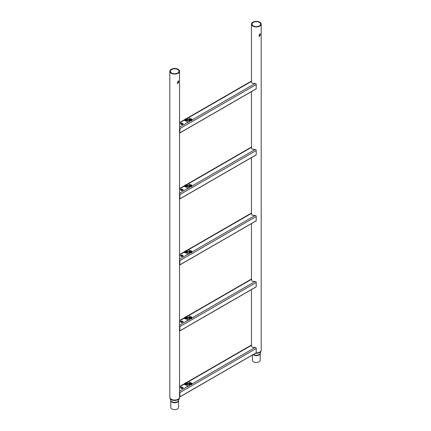 <?xml version="1.0" encoding="UTF-8"?>
<svg xmlns="http://www.w3.org/2000/svg" width="431" height="431" viewBox="0 0 431 431"><rect width="100%" height="100%" fill="white"/><g stroke="black" fill="none" stroke-linecap="round" stroke-linejoin="round"><path stroke-width="0.65" d="M259.764 33.968L260.378 33.86L259.764 36.204L259.004 36.236L259.764 33.968M260.114 33.828L259.354 35.972L258.821 36.075M252.426 355.042L252.426 360.235A3.895 2.252 0 0 0 253.568 361.825A3.895 2.252 0 0 0 257.813 362.315A3.895 2.252 0 0 0 260.216 360.235L260.216 353.388A3.895 2.252 180 0 1 257.813 355.467A3.895 2.252 180 0 1 253.568 354.982A3.895 2.252 180 0 1 253.094 354.654M259.354 22.396A4.288 2.473 0 0 0 254.683 21.857A4.288 2.473 0 0 0 252.038 24.147A4.288 2.473 0 0 0 253.293 25.892A4.288 2.473 0 0 0 257.964 26.431A4.288 2.473 0 0 0 260.61 24.147A4.288 2.473 0 0 0 259.354 22.396M252.884 26.129A4.865 2.807 0 0 0 258.185 26.738A4.865 2.807 0 0 0 261.186 24.147A4.865 2.807 0 0 0 259.764 22.159A4.865 2.807 0 0 0 254.462 21.55A4.865 2.807 0 0 0 251.456 24.147A4.865 2.807 0 0 0 252.884 26.129M178.116 81.103L178.736 80.996L178.116 83.345L177.362 83.372L178.116 81.103M178.472 80.963L177.707 83.108L177.179 83.215M171.921 408.96A3.895 2.252 0 0 0 176.171 409.45A3.895 2.252 0 0 0 178.574 407.37L178.574 400.528A3.895 2.252 180 0 1 178.574 400.528A3.895 2.252 180 0 1 176.171 402.608A3.895 2.252 180 0 1 171.921 402.118A3.895 2.252 180 0 1 170.784 400.528A3.895 2.252 180 0 1 170.784 400.523A3.971 2.295 0 0 0 171.872 401.703A3.971 2.295 0 0 0 175.826 402.279A3.971 2.295 0 0 0 178.569 400.534L179.371 398.239A4.789 2.764 180 0 1 176.063 400.34A4.789 2.764 180 0 1 171.29 399.645A4.789 2.764 180 0 1 169.981 398.239L170.784 400.534L170.784 407.37A3.895 2.252 0 0 0 171.921 408.96M177.707 69.531A4.288 2.473 0 0 0 173.036 68.992A4.288 2.473 0 0 0 170.39 71.282A4.288 2.473 0 0 0 171.646 73.033A4.288 2.473 0 0 0 176.317 73.566A4.288 2.473 0 0 0 178.962 71.282A4.288 2.473 0 0 0 177.707 69.531M171.236 73.265A4.865 2.807 0 0 0 176.538 73.873A4.865 2.807 0 0 0 179.544 71.282A4.865 2.807 0 0 0 178.116 69.294A4.865 2.807 0 0 0 172.815 68.685A4.865 2.807 0 0 0 169.814 71.282A4.865 2.807 0 0 0 171.236 73.265M185.168 119.048A1.115 0.641 180 0 1 186.284 118.891A1.115 0.641 180 0 1 187.049 119.382A1.115 0.641 180 0 1 186.742 119.958A1.115 0.641 180 0 1 185.432 120.071A1.115 0.641 180 0 1 184.861 119.382A1.115 0.641 180 0 1 185.168 119.048M187.092 119.506A1.53 0.884 180 0 1 187.011 120.739A1.53 0.884 180 0 1 184.872 120.723A1.53 0.884 180 0 1 184.425 120.098A1.53 0.884 180 0 1 184.818 119.506M186.348 119.856A0.555 0.323 180 0 1 185.562 119.398A0.555 0.323 180 0 1 186.348 119.856M189.759 118.875A1.115 0.641 180 0 1 190.874 118.714A1.115 0.641 180 0 1 191.644 119.204A1.115 0.641 180 0 1 191.337 119.78A1.115 0.641 180 0 1 190.023 119.893A1.115 0.641 180 0 1 189.451 119.204A1.115 0.641 180 0 1 189.759 118.875M190.938 119.678A0.555 0.323 180 0 1 190.152 119.22A0.555 0.323 180 0 1 190.938 119.678M188.428 121.887L187.771 121.887M188.735 119.236L188.078 119.236M189.586 119.004A1.304 0.754 -0 0 0 189.328 118.153A1.304 0.754 -0 0 0 188.153 117.943A1.304 0.754 -0 0 0 187.124 118.541A1.304 0.754 -0 0 0 187.485 119.215A1.304 0.754 -0 0 0 189.538 119.058M182.911 123.702L182.238 123.557L182.071 124.435L181.327 124.424L181.176 124.036L181.925 124.36L182.103 123.476L182.959 123.492L183.094 123.956M182.884 123.929L182.803 123.584M182.141 123.675L182.216 124.247M181.327 124.424L181.176 124.036L181.381 124.284M181.397 124.053L181.499 124.494M181.925 124.494L182.022 124.182M181.968 123.977L182.141 123.692M191.682 119.328A1.53 0.884 180 0 1 192.081 119.92L255.249 83.452L252.835 83.328A1.153 0.668 180 0 1 251.785 82.72L251.575 81.33L188.153 117.943M180.616 123.783L180.142 123.508L180.476 123.702L182.006 122.986L180.616 123.966M179.544 127.711A1.013 0.582 60 0 1 179.883 128.61L179.883 132.856L256.219 88.781L256.219 84.541A1.013 0.582 -120 0 0 255.809 83.56M189.414 119.328A1.53 0.884 180 0 0 189.468 120.545A1.53 0.884 180 0 0 190.55 120.804A1.53 0.884 180 0 0 192.081 119.92L188.347 122.075A1.304 0.754 -0 0 0 189.376 121.483A1.304 0.754 -0 0 0 189.02 120.804A1.304 0.754 -0 0 0 187.178 120.804A1.304 0.754 -0 0 0 187.178 121.865A1.304 0.754 -0 0 0 188.347 122.075L179.544 127.161M251.526 81.082A1.013 0.582 -120 0 0 251.327 81.13L185.976 118.859M182.959 123.724L183.094 124.193M182.884 124.16L182.803 123.816M182.173 123.983L182.216 124.484M181.327 124.656L181.176 124.268M181.925 124.591L182.022 124.209L181.925 124.591M181.968 124.209L182.103 123.713M256.219 88.781L255.809 89.018L256.219 88.781M179.883 132.856L179.544 132.656M185.168 185.044A1.115 0.641 180 0 1 186.284 184.883A1.115 0.641 180 0 1 187.049 185.373A1.115 0.641 180 0 1 186.742 185.95A1.115 0.641 180 0 1 185.432 186.063A1.115 0.641 180 0 1 184.861 185.373A1.115 0.641 180 0 1 185.168 185.044M187.092 185.497A1.53 0.884 180 0 1 187.011 186.731A1.53 0.884 180 0 1 184.872 186.715A1.53 0.884 180 0 1 184.425 186.09A1.53 0.884 180 0 1 184.818 185.497M186.348 185.847A0.555 0.323 180 0 1 185.562 185.389A0.555 0.323 180 0 1 186.348 185.847M189.759 184.867A1.115 0.641 180 0 1 190.874 184.705A1.115 0.641 180 0 1 191.644 185.201A1.115 0.641 180 0 1 191.337 185.777A1.115 0.641 180 0 1 190.023 185.89A1.115 0.641 180 0 1 189.451 185.201A1.115 0.641 180 0 1 189.759 184.867M190.938 185.669A0.555 0.323 180 0 1 190.152 185.217A0.555 0.323 180 0 1 190.938 185.669M188.428 187.878L187.771 187.878M188.735 185.228L188.078 185.228M189.586 184.996A1.304 0.754 -0 0 0 189.328 184.145A1.304 0.754 -0 0 0 188.153 183.94A1.304 0.754 -0 0 0 187.124 184.533A1.304 0.754 -0 0 0 187.485 185.206A1.304 0.754 -0 0 0 189.538 185.05M182.911 189.694L182.238 189.548L182.071 190.427L181.327 190.416L181.176 190.028L181.925 190.351L182.103 189.468L182.959 189.484L183.094 189.947M182.884 189.92L182.803 189.575M182.141 189.672L182.216 190.243M181.327 190.416L181.176 190.028L181.381 190.276M181.397 190.044L181.499 190.486M181.925 190.486L182.022 190.2M181.968 189.969L182.141 189.683M191.682 185.319A1.53 0.884 180 0 1 192.081 185.912L255.249 149.444L252.835 149.32A1.153 0.668 180 0 1 251.785 148.717L251.575 147.321L188.153 183.94M180.616 189.775L180.142 189.5L180.476 189.699L182.006 188.977L180.616 189.958M179.544 193.702A1.013 0.582 60 0 1 179.883 194.607L179.883 198.847L256.219 154.772L256.219 150.532A1.013 0.582 -120 0 0 255.809 149.552M189.414 185.319A1.53 0.884 180 0 0 189.468 186.537A1.53 0.884 180 0 0 190.55 186.795A1.53 0.884 180 0 0 192.081 185.912L188.347 188.067A1.304 0.754 -0 0 0 189.376 187.474A1.304 0.754 -0 0 0 189.02 186.795A1.304 0.754 -0 0 0 187.178 186.795A1.304 0.754 -0 0 0 187.178 187.862A1.304 0.754 -0 0 0 188.347 188.067L179.544 193.153M251.526 147.073A1.013 0.582 -120 0 0 251.327 147.122L185.976 184.856M182.959 189.721L183.094 190.184M182.884 190.152L182.803 189.812M182.173 189.974L182.216 190.475M181.327 190.653L181.176 190.26M181.968 190.206L182.103 189.705M256.219 154.772L255.809 155.009L256.219 154.772M179.883 198.847L179.544 198.648M185.168 251.036A1.115 0.641 180 0 1 186.284 250.874A1.115 0.641 180 0 1 187.049 251.37A1.115 0.641 180 0 1 186.742 251.946A1.115 0.641 180 0 1 185.432 252.06A1.115 0.641 180 0 1 184.861 251.37A1.115 0.641 180 0 1 185.168 251.036M187.092 251.488A1.53 0.884 180 0 1 187.011 252.722A1.53 0.884 180 0 1 184.872 252.706A1.53 0.884 180 0 1 184.425 252.081A1.53 0.884 180 0 1 184.818 251.488M186.348 251.839A0.555 0.323 180 0 1 185.562 251.386A0.555 0.323 180 0 1 186.348 251.839M189.759 250.858A1.115 0.641 180 0 1 190.874 250.697A1.115 0.641 180 0 1 191.644 251.192A1.115 0.641 180 0 1 191.337 251.769A1.115 0.641 180 0 1 190.023 251.882A1.115 0.641 180 0 1 189.451 251.192A1.115 0.641 180 0 1 189.759 250.858M190.938 251.661A0.555 0.323 180 0 1 190.152 251.208A0.555 0.323 180 0 1 190.938 251.661M188.428 253.875L187.771 253.875M188.735 251.219L188.078 251.219M189.586 250.993A1.304 0.754 -0 0 0 189.328 250.136A1.304 0.754 -0 0 0 188.153 249.932A1.304 0.754 -0 0 0 187.124 250.524A1.304 0.754 -0 0 0 187.485 251.203A1.304 0.754 -0 0 0 189.538 251.041M182.911 255.685L182.238 255.545L182.071 256.418L181.327 256.407L181.176 256.019L181.925 256.343L182.103 255.459L182.959 255.475L183.094 255.944M182.884 255.912L182.803 255.567M182.141 255.664L182.216 256.235M181.327 256.407L181.176 256.019L181.381 256.273M181.397 256.036L181.499 256.477M181.968 255.96L182.141 255.68M191.682 251.316A1.53 0.884 180 0 1 192.081 251.909L255.249 215.435L252.835 215.311A1.153 0.668 180 0 1 251.785 214.708L251.575 213.313L188.153 249.932M180.616 255.772L180.142 255.497L180.476 255.691L182.006 254.969L180.616 255.955M179.544 259.699A1.013 0.582 60 0 1 179.883 260.599L179.883 264.839L256.219 220.769L256.219 216.524A1.013 0.582 -120 0 0 255.809 215.543M189.414 251.316A1.53 0.884 180 0 0 189.468 252.534A1.53 0.884 180 0 0 190.55 252.792A1.53 0.884 180 0 0 192.081 251.909L188.347 254.058A1.304 0.754 -0 0 0 189.376 253.466A1.304 0.754 -0 0 0 189.02 252.787A1.304 0.754 -0 0 0 187.178 252.787A1.304 0.754 -0 0 0 187.178 253.854A1.304 0.754 -0 0 0 188.347 254.058L179.544 259.144M251.526 213.07A1.013 0.582 -120 0 0 251.327 213.113L185.976 250.847M182.959 255.712L183.094 256.176M182.884 256.149L182.803 255.804M182.173 255.966L182.216 256.467M181.327 256.644L181.176 256.256M181.968 256.197L182.103 255.696M256.219 220.769L255.809 221.001L256.219 220.769M179.883 264.839L179.544 264.645M185.168 317.027A1.115 0.641 180 0 1 186.284 316.866A1.115 0.641 180 0 1 187.049 317.361A1.115 0.641 180 0 1 186.742 317.938A1.115 0.641 180 0 1 185.432 318.051A1.115 0.641 180 0 1 184.861 317.361A1.115 0.641 180 0 1 185.168 317.027M187.092 317.485A1.53 0.884 180 0 1 187.011 318.714A1.53 0.884 180 0 1 184.872 318.703A1.53 0.884 180 0 1 184.425 318.073A1.53 0.884 180 0 1 184.818 317.485M186.348 317.83A0.555 0.323 180 0 1 185.562 317.378A0.555 0.323 180 0 1 186.348 317.83M189.759 316.85A1.115 0.641 180 0 1 190.874 316.688A1.115 0.641 180 0 1 191.644 317.184A1.115 0.641 180 0 1 191.337 317.76A1.115 0.641 180 0 1 190.023 317.873A1.115 0.641 180 0 1 189.451 317.184A1.115 0.641 180 0 1 189.759 316.85M190.938 317.652A0.555 0.323 180 0 1 190.152 317.2A0.555 0.323 180 0 1 190.938 317.652M188.428 319.867L187.771 319.867M188.735 317.216L188.078 317.216M189.586 316.984A1.304 0.754 -0 0 0 189.328 316.128A1.304 0.754 -0 0 0 188.153 315.923A1.304 0.754 -0 0 0 187.124 316.516A1.304 0.754 -0 0 0 187.485 317.194A1.304 0.754 -0 0 0 189.538 317.033M182.911 321.677L182.238 321.537L182.071 322.41L181.327 322.399L181.176 322.011L181.925 322.334L182.103 321.456L182.959 321.467L183.094 321.935M182.884 321.903L182.803 321.558M181.968 322.189L182.141 321.671L182.216 322.226M181.327 322.399L181.176 322.011L181.381 322.264M181.397 322.027L181.499 322.469M191.682 317.308A1.53 0.884 180 0 1 192.081 317.9L255.249 281.427L252.835 281.308A1.153 0.668 180 0 1 251.785 280.7L251.575 279.304L188.153 315.923M180.616 321.763L180.142 321.488L180.476 321.682L182.006 320.96L180.616 321.946M179.544 325.691A1.013 0.582 60 0 1 179.883 326.59L179.883 330.83L256.219 286.76L256.219 282.515A1.013 0.582 -120 0 0 255.809 281.535M189.414 317.308A1.53 0.884 180 0 0 189.468 318.525A1.53 0.884 180 0 0 190.55 318.784A1.53 0.884 180 0 0 192.081 317.9L188.347 320.05A1.304 0.754 -0 0 0 189.376 319.457A1.304 0.754 -0 0 0 189.02 318.778A1.304 0.754 -0 0 0 187.178 318.778A1.304 0.754 -0 0 0 187.178 319.845A1.304 0.754 -0 0 0 188.347 320.05L179.544 325.136M251.526 279.062A1.013 0.582 -120 0 0 251.327 279.11L185.976 316.839M182.959 321.704L183.094 322.167M182.884 322.14L182.803 321.795M182.173 321.957L182.216 322.463M181.327 322.636L181.176 322.248M256.219 286.76L255.809 286.992L256.219 286.76M179.883 330.83L179.544 330.636M185.168 383.019A1.115 0.641 180 0 1 186.284 382.857A1.115 0.641 180 0 1 187.049 383.353A1.115 0.641 180 0 1 186.742 383.929A1.115 0.641 180 0 1 185.432 384.043A1.115 0.641 180 0 1 184.861 383.353A1.115 0.641 180 0 1 185.168 383.019M187.092 383.477A1.53 0.884 180 0 1 187.011 384.711A1.53 0.884 180 0 1 184.872 384.694A1.53 0.884 180 0 1 184.425 384.069A1.53 0.884 180 0 1 184.818 383.477M186.348 383.822A0.555 0.323 180 0 1 185.562 383.369A0.555 0.323 180 0 1 186.348 383.822M189.759 382.841A1.115 0.641 180 0 1 190.874 382.685A1.115 0.641 180 0 1 191.644 383.175A1.115 0.641 180 0 1 191.337 383.752A1.115 0.641 180 0 1 190.023 383.865A1.115 0.641 180 0 1 189.451 383.175A1.115 0.641 180 0 1 189.759 382.841M190.938 383.649A0.555 0.323 180 0 1 190.152 383.191A0.555 0.323 180 0 1 190.938 383.649M188.428 385.858L187.771 385.858M188.735 383.207L188.078 383.207M189.586 382.976A1.304 0.754 -0 0 0 189.328 382.119A1.304 0.754 -0 0 0 188.153 381.914A1.304 0.754 -0 0 0 187.124 382.507A1.304 0.754 -0 0 0 187.485 383.186A1.304 0.754 -0 0 0 189.538 383.03M182.911 387.668L182.238 387.528L182.071 388.406L181.327 388.39L181.176 388.002L181.925 388.326L182.103 387.447L182.959 387.458L183.094 387.927M182.884 387.895L182.803 387.55M181.968 388.18L182.141 387.663L182.216 388.218M181.327 388.39L181.176 388.002L181.381 388.256M181.397 388.019L181.499 388.46M181.925 388.466L182.022 388.153M191.682 383.299A1.53 0.884 180 0 1 192.081 383.892L255.249 347.418L252.835 347.3A1.153 0.668 180 0 1 251.785 346.691L251.575 345.301L188.153 381.914M180.616 387.755L180.142 387.48L180.476 387.674L182.006 386.952L180.616 387.938M179.544 391.682A1.013 0.582 60 0 1 179.883 392.582L179.883 396.827L256.219 352.752L256.219 348.507A1.013 0.582 -120 0 0 255.809 347.526M189.414 383.299A1.53 0.884 180 0 0 189.468 384.517A1.53 0.884 180 0 0 190.55 384.775A1.53 0.884 180 0 0 192.081 383.892L188.347 386.041A1.304 0.754 -0 0 0 189.376 385.449A1.304 0.754 -0 0 0 189.02 384.775A1.304 0.754 -0 0 0 187.178 384.775A1.304 0.754 -0 0 0 187.178 385.837A1.304 0.754 -0 0 0 188.347 386.041L179.544 391.127M251.526 345.053A1.013 0.582 -120 0 0 251.327 345.102L185.976 382.83M182.959 387.695L183.094 388.164M182.884 388.132L182.803 387.787M182.173 387.948L182.216 388.455M181.327 388.627L181.176 388.239M256.219 352.752L255.809 352.989L256.219 352.752M179.883 396.827L179.544 396.628M253.38 354.487A3.971 2.295 0 0 0 253.514 354.568A3.971 2.295 0 0 0 257.469 355.139A3.971 2.295 0 0 0 260.216 353.398L261.019 351.098A4.789 2.764 180 0 1 255.481 353.275M179.592 396.757L179.883 396.924L256.1 352.919A4.865 2.807 0 0 0 261.186 350.112L261.019 351.098M169.814 71.282L169.814 397.247A4.865 2.807 0 0 0 171.236 399.23A4.865 2.807 0 0 0 176.538 399.839A4.865 2.807 0 0 0 179.544 397.247L179.371 398.239M184.861 119.382L184.727 119.786A1.25 0.722 -0 0 0 185.071 120.432A1.25 0.722 -0 0 0 186.838 120.432A1.25 0.722 -0 0 0 187.183 119.786L187.049 119.382M185.465 119.764A0.695 0.399 -0 0 0 185.454 119.77A0.695 0.399 -0 0 1 186.445 119.764A0.695 0.399 -0 0 1 186.456 119.77M189.451 119.204L189.317 119.608A1.25 0.722 -0 0 0 189.662 120.26A1.25 0.722 -0 0 0 191.434 120.26A1.25 0.722 -0 0 0 191.779 119.608L191.644 119.204M191.046 119.592A0.695 0.399 -0 0 0 191.041 119.586A0.695 0.399 -0 0 0 190.055 119.586A0.695 0.399 -0 0 0 190.049 119.592M187.663 121.849L188.536 121.849M187.97 119.198L188.837 119.198M186.451 118.929L187.124 118.541M179.544 122.916L184.425 120.098M256.219 84.541L179.883 128.61M184.861 185.373L184.727 185.777A1.25 0.722 -0 0 0 185.071 186.429A1.25 0.722 -0 0 0 186.838 186.429A1.25 0.722 -0 0 0 187.183 185.777L187.049 185.373M185.465 185.756A0.695 0.399 -0 0 0 185.454 185.761A0.695 0.399 -0 0 1 186.445 185.756A0.695 0.399 -0 0 1 186.456 185.761M189.451 185.201L189.317 185.605A1.25 0.722 -0 0 0 189.662 186.251A1.25 0.722 -0 0 0 191.434 186.251A1.25 0.722 -0 0 0 191.779 185.605L191.644 185.201M190.055 185.578A0.695 0.399 -0 0 0 190.049 185.583A0.695 0.399 -0 0 1 191.041 185.578A0.695 0.399 -0 0 0 191.041 185.578M187.663 187.846L188.536 187.846M187.97 185.19L188.837 185.19M186.451 184.921L187.124 184.533M179.544 188.907L184.425 186.09M256.219 150.532L179.883 194.607M184.861 251.37L184.727 251.774A1.25 0.722 -0 0 0 185.071 252.421A1.25 0.722 -0 0 0 186.838 252.421A1.25 0.722 -0 0 0 187.183 251.774L187.049 251.37M185.465 251.747A0.695 0.399 -0 0 0 185.454 251.752A0.695 0.399 -0 0 1 186.445 251.747A0.695 0.399 -0 0 1 186.456 251.752M189.451 251.192L189.317 251.596A1.25 0.722 -0 0 0 189.662 252.243A1.25 0.722 -0 0 0 191.434 252.243A1.25 0.722 -0 0 0 191.779 251.596L191.644 251.192M190.055 251.569A0.695 0.399 -0 0 0 190.049 251.575A0.695 0.399 -0 0 1 191.041 251.569A0.695 0.399 -0 0 0 191.041 251.569M187.663 253.837L188.536 253.837M187.97 251.187L188.837 251.187M186.451 250.912L187.124 250.524M179.544 254.904L184.425 252.081M256.219 216.524L179.883 260.599M184.861 317.361L184.727 317.766A1.25 0.722 -0 0 0 185.071 318.412A1.25 0.722 -0 0 0 186.838 318.412A1.25 0.722 -0 0 0 187.183 317.766L187.049 317.361M186.456 317.744A0.695 0.399 -0 0 0 186.445 317.739A0.695 0.399 -0 0 0 185.465 317.739A0.695 0.399 -0 0 0 185.454 317.744M189.451 317.184L189.317 317.588A1.25 0.722 -0 0 0 189.662 318.234A1.25 0.722 -0 0 0 191.434 318.234A1.25 0.722 -0 0 0 191.779 317.588L191.644 317.184M190.055 317.561A0.695 0.399 -0 0 0 190.049 317.566A0.695 0.399 -0 0 1 191.041 317.561A0.695 0.399 -0 0 0 191.041 317.561M187.663 319.829L188.536 319.829M187.97 317.178L188.837 317.178M186.451 316.904L187.124 316.516M179.544 320.896L184.425 318.073M256.219 282.515L179.883 326.59M184.861 383.353L184.727 383.757A1.25 0.722 -0 0 0 185.071 384.404A1.25 0.722 -0 0 0 186.838 384.404A1.25 0.722 -0 0 0 187.183 383.757L187.049 383.353M185.465 383.73A0.695 0.399 -0 0 0 185.454 383.735A0.695 0.399 -0 0 1 186.445 383.73A0.695 0.399 -0 0 1 186.456 383.735M189.451 383.175L189.317 383.579A1.25 0.722 -0 0 0 189.662 384.226A1.25 0.722 -0 0 0 191.434 384.226A1.25 0.722 -0 0 0 191.779 383.579L191.644 383.175M190.055 383.558A0.695 0.399 -0 0 0 190.049 383.563A0.695 0.399 -0 0 1 191.041 383.558A0.695 0.399 -0 0 0 191.041 383.558M187.663 385.82L188.536 385.82M187.97 383.17L188.837 383.17M186.451 382.9L187.124 382.507M179.544 386.887L184.425 384.069M256.219 348.507L179.883 392.582M261.186 24.147L261.186 350.112M251.456 24.147L251.456 81.087M251.456 91.631L251.456 147.079M251.456 157.622L251.456 213.07M251.456 223.614L251.456 279.062M251.456 289.605L251.456 345.059M179.544 71.282L179.544 397.247M169.814 397.247L169.981 398.239M187.652 121.951L188.546 121.951M187.959 119.301L188.853 119.301M179.544 122.576L184.683 119.608M191.197 119.813L189.834 119.856M186.607 119.985L185.238 120.033M179.592 132.786L179.883 132.953L256.1 88.948M187.652 187.943L188.546 187.943M187.959 185.292L188.853 185.292M179.544 188.568L184.683 185.599M191.197 185.804L189.834 185.853M186.607 185.982L185.238 186.025M179.592 198.777L179.883 198.944L256.1 154.939M187.652 253.934L188.546 253.934M187.959 251.284L188.853 251.284M179.544 254.559L184.683 251.591M191.197 251.796L189.834 251.844M186.607 251.973L185.238 252.022M179.592 264.769L179.883 264.936L256.1 220.931M187.652 319.931L188.546 319.931M187.959 317.281L188.853 317.281M179.544 320.551L184.683 317.582M191.197 317.787L189.834 317.836M186.607 317.965L185.238 318.013M179.592 330.766L179.883 330.927L256.1 286.927M187.652 385.923L188.546 385.923M187.959 383.272L188.853 383.272M179.544 386.548L184.683 383.579M191.197 383.779L189.834 383.827M186.607 383.956L185.238 384.005"/></g></svg>
